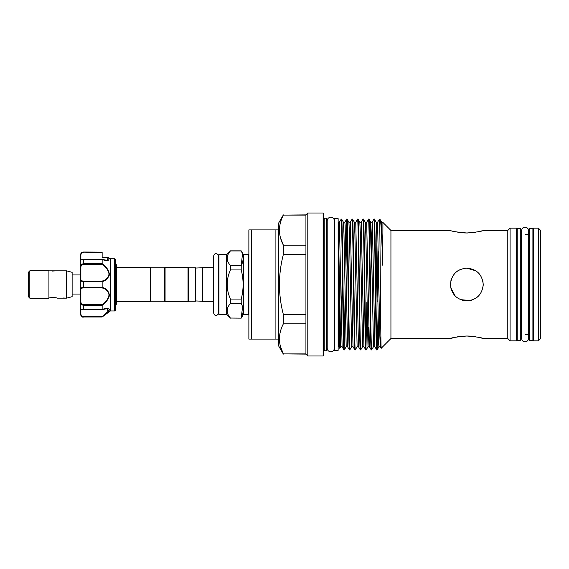 <?xml version="1.0" encoding="UTF-8"?>
<svg xmlns="http://www.w3.org/2000/svg" width="569" height="569" viewBox="0 0 569 569"><rect width="100%" height="100%" fill="white"/><g stroke="black" fill="none" stroke-linecap="round" stroke-linejoin="round"><path stroke-width="0.85" d="M520.756 340.326L520.756 228.674L517.214 228.674L517.214 340.326L520.756 340.326M532.904 340.326L532.904 228.674L529.355 228.674L529.355 340.326L532.904 340.326M56.359 297.943L49.674 297.943M29.816 298.149L28.45 296.783L28.45 272.217L29.816 270.851M48.92 284.5L48.92 270.823L29.816 270.823L29.816 298.177L48.92 298.177L48.92 284.5M66.665 298.149L66.665 270.851L72.128 272.316L72.128 296.684L66.665 298.149L63.159 298.014M48.92 270.851L55.748 270.851L51.935 271.086M55.748 270.851L66.665 270.851M48.92 298.149C48.664 297.466 57.362 297.466 57.113 298.149L65.983 298.149M115.799 262.252L115.799 306.748M80.314 256.811L80.314 258.689L80.314 256.811M114.632 258.788L110.301 258.788L108.245 257.622L102.15 257.615L102.15 256.811M114.71 258.852L115.642 259.606L115.642 310.048L114.71 310.98L114.71 258.852L110.336 258.817L110.343 310.98L102.15 316.983L83.593 316.848C81.417 316.464 80.329 315.283 80.314 313.32L80.314 308.156L80.862 308.704L80.314 308.156M102.128 259.492L106.915 260.296L108.259 257.665L110.343 258.838L108.608 257.793C109.781 260.702 107.626 261.299 102.15 259.578L102.15 263.66C106.062 266.271 108.473 269.742 109.369 274.08C108.473 278.163 106.069 280.673 102.15 281.612L102.15 287.388C106.069 288.341 108.48 290.844 109.369 294.906C108.466 299.266 106.062 302.744 102.15 305.34L102.15 309.422C106.062 308.156 108.473 308.22 109.369 309.614C108.473 311.705 106.069 314.124 102.15 316.855L108.174 311.35L106.915 308.704L102.384 309.436M102.313 316.734L104.632 314.913M109.177 310.333L109.369 309.564M109.141 296.598L109.369 294.834M104.39 288.334L102.662 287.565M109.177 275.581L109.369 274.094M150.877 267.779L150.877 301.221L150.33 301.769L150.33 267.231L150.877 267.779L164.526 267.779L165.074 267.231L188.005 267.231L188.552 267.779L195.373 267.779L195.373 301.221L188.552 301.221L188.005 301.769L165.074 301.769L165.074 267.231M150.877 301.221L164.526 301.221L165.074 301.769M195.373 268.056L202.201 267.779L202.742 267.231L213.581 267.231L213.581 256.135C214.164 254.293 214.975 253.482 216.014 253.71C217.486 253.852 218.297 254.663 218.439 256.135M195.373 300.944L202.201 301.221L202.742 301.769L213.581 301.769L213.581 312.865C214.257 314.813 215.068 315.624 216.014 315.29C216.988 315.56 217.792 314.749 218.439 312.865M248.873 313.775A0.548 0.548 0 0 1 248.333 314.323L248.333 254.677A0.548 0.548 0 0 1 248.873 255.225M218.987 254.677L218.987 314.323A0.548 0.548 0 0 1 218.439 313.775L218.439 255.225A0.548 0.548 0 0 1 218.987 254.677L226.633 254.677L230.452 250.95C226.099 255.794 226.099 260.652 230.452 265.517L230.452 269.934C226.099 279.635 226.099 289.351 230.452 299.066L230.452 303.483C226.099 308.32 226.099 313.178 230.452 318.05L241.213 318.142L230.452 318.05M227.138 258.226L227.216 257.145M218.987 314.323L226.633 314.323L230.452 318.142M242.479 254.066L241.213 265.517C243.738 260.687 243.738 255.837 241.213 250.95L243.418 254.677L243.418 314.323L241.213 318.142M242.565 306.897L241.213 318.05C243.738 313.22 243.738 308.362 241.213 303.483L241.213 299.066C243.738 289.365 243.738 279.656 241.213 269.934L241.213 265.517L230.452 265.517M243.418 254.677L248.333 254.677M243.418 314.323L248.333 314.323M251.605 339.096L248.873 339.096L248.873 229.904L251.605 229.904L251.605 339.096L275.901 339.096L275.901 229.904L251.605 229.904M450.797 281.228L451.004 280.353M453.244 275.375L455.271 272.914M457.682 270.929L460.52 269.393M475.933 270.872L466.85 268.12L470.022 268.433M478.479 272.971L479.062 273.589M482.896 281.221L483.223 284.5C482.256 274.543 476.801 269.08 466.857 268.12C456.893 269.087 451.43 274.543 450.47 284.5C451.43 294.458 456.893 299.913 466.843 300.88C476.794 299.92 482.256 294.458 483.223 284.5L483.145 286.143M540.55 338.655L538.366 340.845L538.366 228.155L540.55 230.345L540.55 338.655M381.237 229.207L381.671 222.28L380.163 219.677C381.002 220.103 381.87 239.329 382.745 265.232L382.923 222.443L390.931 230.452L450.47 230.452C451.43 231.284 456.893 232.131 466.85 232.991L463.664 232.892M460.556 232.607L457.739 232.195M461.679 336.265L466.85 336.009C456.9 336.869 451.437 337.716 450.47 338.548L454.688 337.424M455.506 337.239L457.746 336.805M457.86 336.784L460.47 336.4M460.534 336.393L461.246 336.315M463.593 300.553L462.241 300.219M455.292 296.108L456.452 297.153M451.722 290.787L450.79 287.729M457.746 270.88L458.422 270.46M305.93 214.89L305.93 245.154L283.362 245.154C278.163 235.168 278.163 225.146 283.362 215.096L305.93 214.89L307.801 213.019L323.128 213.019L323.128 355.981L307.801 355.981L305.93 354.11L283.362 353.904C278.163 343.911 278.163 333.889 283.362 323.846L305.93 323.846L305.93 353.904L283.362 353.904L280.496 346.585M283.362 215.096L305.93 215.096M323.128 213.019L323.669 213.567L323.669 355.433L323.128 355.981M323.669 217.678A0.548 0.548 0 0 0 324.216 218.219L324.216 350.781A0.548 0.548 0 0 0 323.669 351.322M324.216 218.219L326.4 218.219L326.4 350.781L324.216 350.781M326.4 218.219L326.947 218.766L326.947 350.234L326.4 350.781M327.196 348.214L327.196 220.786C327.403 218.617 328.598 217.422 330.767 217.209C332.943 217.422 334.131 218.617 334.344 220.786L334.344 348.214C334.131 350.383 332.943 351.578 330.767 351.791C328.598 351.578 327.403 350.383 327.196 348.214L327.196 345.042A1.095 1.095 0 0 0 326.947 345.732M327.196 223.958A1.095 1.095 0 0 1 326.947 223.268M338.142 224.364L338.683 224.364L338.683 346.407L339.793 348.328L340.724 346.72L342.104 346.72L343.918 349.85L344.387 349.835L346.187 346.72L347.567 346.72L349.38 349.85L349.85 349.835L351.642 346.72L353.022 346.72L354.843 349.85L355.305 349.835L357.104 346.72L358.484 346.72L360.298 349.85L360.767 349.835L362.567 346.72L363.94 346.72L365.739 349.835L366.208 349.85L368.022 346.72L368.712 327.054M338.683 227.707C338.683 221.007 338.683 221.007 338.683 227.707L339.793 348.328M379.409 219.15L379.63 221.32L379.409 219.15L377.588 222.28L379.793 334.849L380.341 346.741L380.867 335.76M378.499 251.818L377.809 302.011M369.85 251.818L370.732 222.259L372.154 222.259L372.425 225.31L374.864 346.72L376.657 349.835L377.147 349.835L378.036 317.182M343.918 349.85C343.015 353.89 342.104 215.11 341.194 219.15L339.373 222.28L342.104 346.72M341.194 219.15L341.656 219.165L343.456 222.28L343.982 234.151L346.187 346.72M349.38 349.85C348.47 353.89 347.559 215.11 346.649 219.15L345.739 251.818M345.049 302.011L344.145 347.68M346.649 219.15L347.118 219.165L348.918 222.28L349.444 234.151L351.642 346.72M345.973 266.989L346.877 221.32M354.843 349.85C353.932 353.89 353.022 215.11 352.111 219.15L350.291 222.28L353.022 346.72M352.111 219.15L352.574 219.165L354.373 222.28L354.9 234.151L357.104 346.72M360.298 349.85C359.388 353.89 358.477 215.11 357.567 219.15L355.753 222.28L358.484 346.72M357.567 219.15L358.036 219.165L359.836 222.28L360.362 234.151L362.567 346.72M365.76 349.85C364.85 353.89 363.94 215.11 363.029 219.15L361.215 222.28L363.94 346.72M363.029 219.15L363.499 219.165L365.291 222.28L365.817 234.151L368.001 346.741L369.402 346.72L371.201 349.835L371.664 349.85L373.484 346.72L374.864 346.72M371.216 349.85C370.305 353.89 369.402 215.11 368.492 219.15L366.671 222.28L369.402 346.72M366.884 302.011L365.981 347.68M368.492 219.15L368.954 219.165L370.753 222.28L371.28 234.151L373.484 346.72M376.678 349.85C375.768 353.89 374.857 215.11 373.947 219.15L372.133 222.28M373.947 219.15L374.416 219.165L376.216 222.28L376.742 234.151L378.648 343.69L378.926 346.741L380.32 346.72L381.223 348.264C380.682 352.773 380.156 236.355 379.63 221.32M341.642 219.15C342.552 215.11 343.456 353.89 344.366 349.85M347.097 219.15C348.008 215.11 348.918 353.89 349.828 349.85M352.56 219.15C353.47 215.11 354.38 353.89 355.291 349.85M358.015 219.15C358.925 215.11 359.836 353.89 360.746 349.85M363.477 219.15C364.388 215.11 365.298 353.89 366.208 349.85M368.94 219.15C369.843 215.11 370.753 353.89 371.664 349.85M374.395 219.15C375.305 215.11 376.216 353.89 377.126 349.85M390.931 230.452L390.931 338.548L381.223 348.264M380.163 219.677L379.63 219.15M482.903 281.278L483.223 284.486M478.394 296.115L477.22 297.174M481.943 230.829L480.499 231.213M480.407 231.234L478.394 231.711M475.919 232.202L473.131 232.607M467.896 232.984L466.85 232.991C476.808 232.131 482.263 231.277 483.223 230.452L507.79 230.452L510.087 228.155L516.666 228.155L516.666 340.845L510.087 340.845L507.79 338.548L483.223 338.548C482.263 337.716 476.801 336.869 466.85 336.009L470.172 336.115M472.896 336.364L476.061 336.827M480.57 337.801L483.223 338.548M390.931 338.548L450.47 338.548M516.666 234.3L517.214 234.3M520.756 234.3L521.481 234.3M525.059 234.3L529.355 234.3M532.904 234.3L533.452 234.3M516.666 334.7L517.214 334.7M520.756 334.7L521.481 334.7L521.481 338.235C522.029 340.71 523.217 341.905 525.059 341.813C527.228 341.599 528.423 340.404 528.637 338.235L528.637 230.765C528.423 228.596 527.228 227.401 525.059 227.187C523.217 227.095 522.029 228.29 521.481 230.765L521.481 338.235M525.059 334.7L529.355 334.7M532.904 334.7L533.452 334.7M538.366 340.845L533.452 340.845L533.452 228.155L538.366 228.155M283.362 354.11L278.632 345.916L278.632 223.084L283.362 214.89M279.429 229.286L279.422 230.125M280.496 237.842L283.362 245.154L283.362 254.443L305.93 254.443L305.93 314.557L283.362 314.557C278.163 294.55 278.163 274.507 283.362 254.443M279.429 338.029L279.422 338.875M338.142 344.636L338.683 344.636M338.142 350.369L338.142 218.631L334.593 218.631L334.593 350.369L338.142 350.369M115.799 263.511L116.567 265.282L116.567 303.718L116.567 301.769L150.33 301.769M116.567 267.231L150.33 267.231M283.362 323.846L283.362 314.557M510.087 228.155L510.087 340.845M507.79 230.452L507.79 338.548M338.683 224.364L338.683 223.133M307.801 213.019L307.801 355.981M305.93 245.154L305.93 254.443M305.93 314.557L305.93 323.846M478.237 296.271L475.983 298.092M471.537 300.19L470.222 300.524M470.058 300.56L460.57 299.628M455.243 296.065L450.769 287.637M275.901 229.904L278.632 229.904M278.632 339.096L275.901 339.096M195.644 267.779L195.644 301.221M202.201 267.779L202.201 301.221M202.742 267.231L202.742 301.769M226.633 254.677L226.633 314.323M230.452 250.95L241.213 250.95M241.213 299.066L230.452 299.066M230.452 269.934L241.213 269.934M230.452 303.483L241.213 303.483M164.526 301.221L164.526 267.779M188.005 301.769L188.005 267.231M188.552 301.221L188.552 267.779M80.314 260.204L80.314 255.289C81.573 251.192 82.69 252.458 83.593 252.017L82.384 252.387M80.314 260.844L80.314 267.473L80.314 260.766L80.862 260.296M82.213 304.984L83.593 305.29L83.593 309.458C81.417 309.223 80.329 308.818 80.314 308.234L80.314 301.527L80.314 313.32L80.862 313.661C80.848 315.24 81.758 316.193 83.593 316.535L101.972 316.535M102.15 305.34L83.593 305.29C81.417 304.977 80.329 303.725 80.314 301.527L80.314 267.473C80.329 265.275 81.417 264.016 83.593 263.71L102.15 263.66M106.915 260.296L102.064 259.421M83.593 252.465C81.758 252.8 80.848 253.76 80.862 255.339L80.314 255.68C80.329 253.71 81.417 252.536 83.593 252.152L102.15 252.465L83.593 252.152M108.608 257.793A0.548 0.398 -38.6 0 0 108.281 257.771L102.15 257.771L102.15 252.465M80.314 301.527L80.862 301.47C80.848 303.369 81.758 304.465 83.593 304.749L101.972 304.749C105.77 302.345 108.124 299.066 109.049 294.927C108.117 291.1 105.763 288.76 101.972 287.893L102.15 287.388M102.15 281.612L83.593 281.555C81.417 281.499 80.329 280.901 80.314 279.756A0.548 0.427 0 0 1 80.862 279.336C80.848 280.446 81.758 281.036 83.593 281.107L101.972 281.107C105.77 280.247 108.124 277.892 109.049 274.038C108.117 269.919 105.763 266.655 101.972 264.251L102.15 263.71M102.15 259.578L83.593 259.542C81.417 259.777 80.329 260.189 80.314 260.766C80.449 259.976 81.545 259.528 83.593 259.414L83.593 264.251C81.758 264.535 80.848 265.623 80.862 267.53L80.862 279.336M83.593 252.017L102.15 252.152M83.223 281.548L83.593 281.555L83.593 287.445L102.15 287.445M82.228 316.542L83.593 316.983C82.562 317.651 81.467 316.556 80.314 313.711M102.15 309.458L83.593 309.458L102.15 309.422M101.972 287.893L83.593 287.893C81.758 287.957 80.848 288.547 80.862 289.664L80.862 301.47M80.862 289.664A0.548 0.427 0 0 1 80.314 289.244C80.329 288.099 81.417 287.501 83.593 287.445L83.593 287.893M109.042 309.799L108.707 310.646M108.302 311.2L104.205 314.849M115.799 259.969L114.689 258.81L115.799 259.969A0.548 0.533 -0 0 0 115.642 259.606L115.258 259.663M102.043 259.414L83.593 259.45L102.15 259.542M101.972 281.107L102.15 281.555M80.314 267.473L80.862 267.53M101.972 304.749L102.15 305.29M343.456 222.28L344.857 222.259L345.127 225.31L347.567 346.72M370.54 302.011L371.443 241.946M375.995 302.011L376.898 241.946M338.875 252.593L340.724 346.72M341.414 327.054L342.318 266.989M382.923 222.443L381.671 222.28L382.745 265.232M80.862 255.339L80.862 260.026M80.862 308.974L80.862 313.661M101.972 264.251L83.593 264.251M83.593 281.107L83.593 281.555M83.593 304.749L83.593 305.29M213.581 256.135L213.581 312.865M72.128 294.052L80.314 294.052M115.642 310.048L115.799 309.664M110.343 310.98L114.71 310.98M115.799 305.489L116.567 303.718M344.835 222.28L346.635 219.165M348.918 222.28L350.291 222.28M354.373 222.28L355.753 222.28M359.836 222.28L361.215 222.28M365.291 222.28L366.671 222.28M376.216 222.28L377.588 222.28M338.683 222.671L339.373 222.28M377.147 349.835L378.94 346.72M230.452 250.858L241.213 250.858M83.593 316.983L102.15 316.983M102.064 309.579L106.915 308.704M80.314 308.234C80.336 309.017 81.431 309.465 83.593 309.586L102.043 309.586M72.128 274.948L80.314 274.948"/></g></svg>
